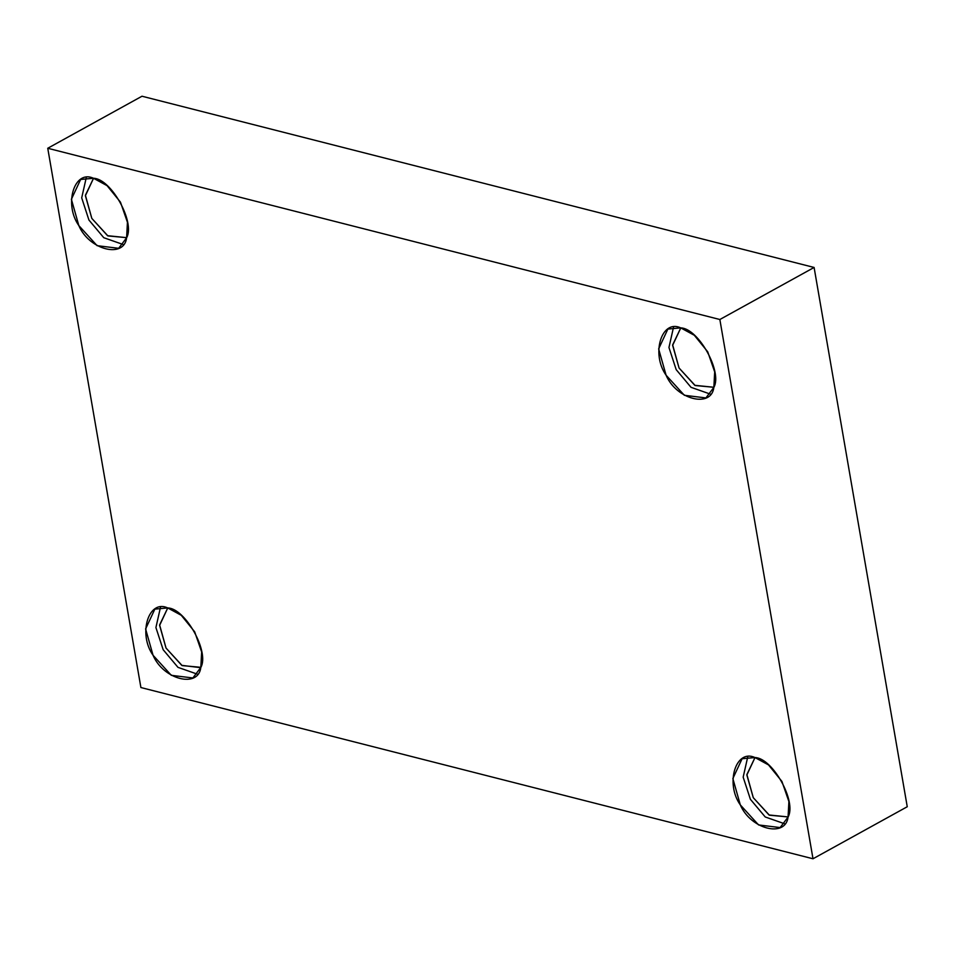 <?xml version="1.0" encoding="UTF-8"?>
<svg xmlns="http://www.w3.org/2000/svg" width="955" height="955" viewBox="0 0 955 955"><rect width="100%" height="100%" fill="white"/><g stroke="black" fill="none" stroke-linecap="round" stroke-linejoin="round"><path stroke-width="1.43" d="M167.71 607.929L154.853 609.123L145.602 628.939L153.051 655.273L171.315 675.328L192.874 677.966L200.825 667.438L201.66 651.943L194.677 631.816L181.283 615.307L167.71 607.929C185.377 608.335 209.706 652.074 200.825 667.438C198.413 688.555 163.317 679.614 153.051 655.273C137.795 633.75 148.562 598.952 167.71 607.929M197.363 674.158L177.988 667.366L163.15 649.698L155.916 627.554L160.464 607.356L155.916 627.554L163.15 649.698L177.988 667.366L197.363 674.158M200.86 667.318L182.142 665.587L166.039 648.075L159.616 624.94L167.579 608.311L159.616 625.382L166.039 648.075L181.772 665.36L200.335 667.629M754.951 757.542L742.095 758.736L732.855 778.552L740.304 804.886L758.568 824.941L780.116 827.579L788.066 817.05L788.902 801.555L781.918 781.429L768.524 764.919L754.951 757.542C772.619 757.948 796.959 801.675 788.066 817.05C785.667 838.168 750.558 829.227 740.304 804.886C725.048 783.363 735.816 748.565 754.951 757.542M784.604 823.771L765.241 816.979L750.403 799.311L743.169 777.167L747.717 756.969L743.169 777.167L750.403 799.311L765.241 816.979L784.604 823.771M788.114 816.931L769.396 815.2L753.28 797.688L746.87 774.553L754.832 757.924L746.858 774.994L753.28 797.688L769.014 814.973L788.114 816.931M680.736 327.875L667.879 329.069L658.64 348.885L666.089 375.22L684.353 395.286L705.9 397.925L713.851 387.396L714.686 371.889L707.703 351.774L694.309 335.265L680.736 327.875C698.403 328.281 722.744 372.02 713.851 387.396C711.451 408.501 676.343 399.56 666.089 375.22C650.833 353.696 661.6 318.91 680.736 327.875M710.389 394.117L691.026 387.324L676.188 369.645L668.954 347.501L673.502 327.302L668.954 347.501L676.188 369.645L691.026 387.324L710.389 394.117M713.898 387.276L695.18 385.534L679.065 368.021L672.654 344.886L680.617 328.257L672.642 345.328L679.065 368.021L694.798 385.307L713.898 387.276M93.495 178.263L80.638 179.456L71.386 199.273L78.835 225.607L97.1 245.674L118.659 248.312L126.609 237.783L127.445 222.276L120.461 202.162L107.067 185.652L93.495 178.263C111.162 178.669 135.491 222.408 126.609 237.783C124.198 258.889 89.102 249.947 78.835 225.607C63.579 204.084 74.347 169.298 93.495 178.263M123.147 244.504L103.773 237.711L88.934 220.032L81.7 197.888L86.248 177.69L81.7 197.888L88.934 220.032L103.773 237.711L123.147 244.504M126.645 237.664L107.927 235.921L91.823 218.409L85.401 195.274L93.363 178.645L85.401 195.715L91.823 218.409L107.557 235.694L126.645 237.664M907.25 806.736L813.003 858.772L140.898 687.54L47.75 148.264L719.855 319.507L814.102 267.46L141.997 96.228L47.75 148.264L141.997 96.228L814.102 267.46L907.25 806.736L814.102 267.46L719.855 319.507L813.003 858.772L907.25 806.736M813.003 858.772L719.855 319.507L47.75 148.264L140.898 687.54L813.003 858.772"/></g></svg>
